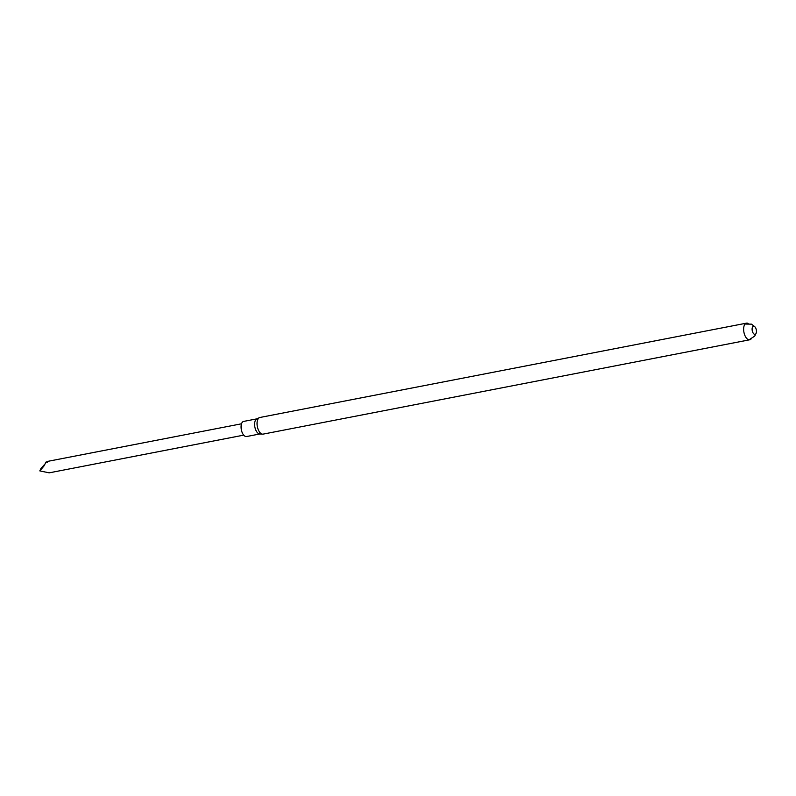 <?xml version="1.0" encoding="UTF-8"?>
<svg xmlns="http://www.w3.org/2000/svg" width="796" height="796" viewBox="0 0 796 796"><rect width="100%" height="100%" fill="white"/><g stroke="black" fill="none" stroke-linecap="round" stroke-linejoin="round"><path stroke-width="1.19" d="M751.135 338.907A8.467 4.249 -101 0 1 749.723 339.783A8.467 4.249 -101 0 1 743.932 332.28A8.467 4.249 -101 0 1 746.489 323.156A8.467 4.249 -101 0 1 748.14 323.435M755.762 333.892A4.129 2.07 -101 0 1 752.15 330.081A4.129 2.07 -101 0 1 754.916 326.848A4.129 2.07 -101 0 1 755.762 333.892M746.489 323.156L259.894 417.482A8.467 4.249 79 0 0 259.357 417.671A8.467 4.249 79 0 0 258.461 418.378A8.467 4.249 79 0 0 257.566 427.621A8.467 4.249 79 0 0 262.551 434.148A8.467 4.249 79 0 0 263.118 434.118L749.723 339.783M259.357 417.671L256.72 418.955A7.701 3.871 79 0 0 255.914 419.601A7.701 3.871 79 0 0 255.088 428.009A7.701 3.871 79 0 0 259.625 433.939L262.551 434.148M256.959 418.835L243.666 421.412A7.701 3.871 79 0 0 242.362 422.228A7.701 3.871 79 0 0 241.685 431.124A7.701 3.871 79 0 0 246.601 436.536L259.884 433.959M243.725 435.133L49.173 472.844L39.8 470.894L43.8 466.237L46.088 462.008L47.392 462.287M45.263 463.72L40.954 468.426L39.8 470.894M748.071 339.504L749.742 339.335L754.717 336.111L755.902 333.693M754.508 326.489L751.504 324.161L745.076 324.032M46.974 461.511L241.526 423.79"/></g></svg>
